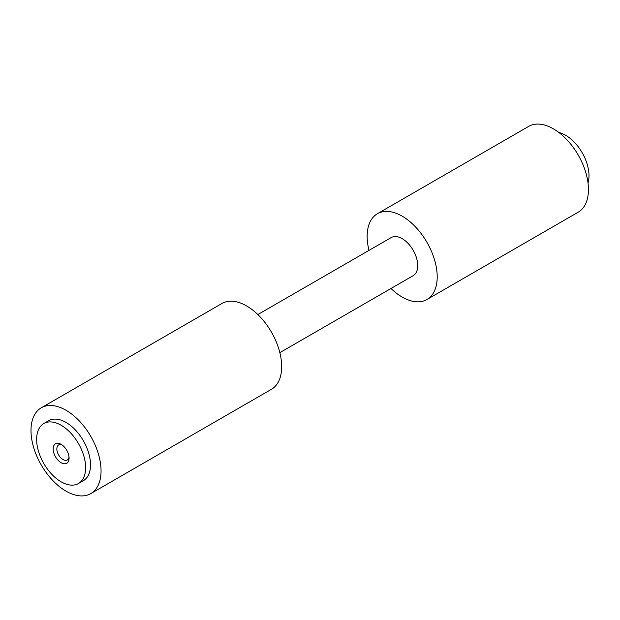 <?xml version="1.0" encoding="UTF-8"?>
<svg xmlns="http://www.w3.org/2000/svg" width="620" height="620" viewBox="0 0 620 620"><rect width="100%" height="100%" fill="white"/><g stroke="black" fill="none" stroke-linecap="round" stroke-linejoin="round"><path stroke-width="0.93" d="M61.124 444.339A11.261 6.502 -120 0 0 53.165 448.934A11.261 6.502 -120 0 0 61.124 462.721A11.261 6.502 -120 0 0 69.084 458.126A11.261 6.502 -120 0 0 61.124 444.339L61.124 444.339M62.108 444.974A8.657 4.999 -120 0 0 58.636 444.966A8.657 4.999 -120 0 0 57.303 451.903A8.657 4.999 -120 0 0 62.961 459.536A8.657 4.999 -120 0 0 67.293 459.963A8.657 4.999 -120 0 0 69.029 456.956M85.622 467.666A34.635 19.995 -120 0 0 70.502 432.807A34.635 19.995 -120 0 0 43.811 423.53A34.635 19.995 -120 0 0 36.634 439.386A34.635 19.995 -120 0 0 51.755 474.246A34.635 19.995 -120 0 0 78.445 483.522A34.635 19.995 -120 0 0 85.622 467.666M78.445 483.522L83.344 480.694A34.635 19.995 -120 0 0 90.52 464.837A34.635 19.995 -120 0 0 75.4 429.986A34.635 19.995 -120 0 0 48.709 420.701L43.811 423.53M558.946 132.556A32.992 19.049 60 0 1 589 175.7A32.992 19.049 60 0 1 588.008 182.892M279.845 352.648L413.183 275.668A21.994 12.702 -120 0 0 417.733 265.6A21.994 12.702 -120 0 0 408.138 243.466A21.994 12.702 -120 0 0 391.189 237.569L257.85 314.549M90.791 493.597L271.421 389.306A49.53 28.598 -120 0 0 281.681 366.637A49.53 28.598 -120 0 0 260.059 316.789A49.53 28.598 -120 0 0 221.89 303.513L41.261 407.805A49.53 28.598 -120 0 0 31 430.482A49.53 28.598 -120 0 0 52.623 480.322A49.53 28.598 -120 0 0 90.791 493.597A49.53 28.598 -120 0 0 101.052 470.921A49.53 28.598 -120 0 0 79.43 421.073A49.53 28.598 -120 0 0 41.261 407.805M377.417 213.722L528.659 126.403A49.53 28.598 60 0 1 566.827 139.678A49.53 28.598 60 0 1 588.45 189.518A49.53 28.598 60 0 1 578.189 212.195L426.947 299.514A49.53 28.598 -120 0 0 437.209 276.838A49.53 28.598 -120 0 0 415.586 226.99A49.53 28.598 -120 0 0 377.417 213.722A49.53 28.598 -120 0 0 367.156 236.398A49.53 28.598 -120 0 0 368.993 250.379M390.988 288.478A49.53 28.598 -120 0 0 426.947 299.514"/></g></svg>
